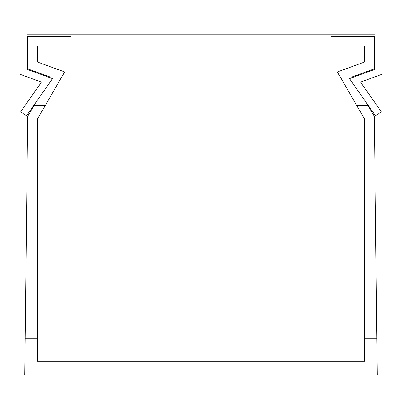 <?xml version="1.0" encoding="UTF-8"?>
<svg xmlns="http://www.w3.org/2000/svg" width="402" height="402" viewBox="0 0 402 402"><rect width="100%" height="100%" fill="white"/><g stroke="black" fill="none" stroke-linecap="round" stroke-linejoin="round"><path stroke-width="0.6" d="M377.237 374.86L376.825 338.298L364.569 338.298L364.569 361.318L37.431 361.318L37.431 338.298L25.175 338.298L24.763 374.86L377.237 374.86M376.825 338.298L374.317 116.444L367.946 105.404L356.685 105.404L351.268 96.023L361.659 96.023M364.569 338.298L364.569 119.057L356.685 105.404M37.431 62.019L37.431 46.099L37.431 62.019L37.431 46.099L37.431 62.019L37.431 46.099L37.431 62.019L37.431 46.099L37.431 62.019L37.431 46.099L37.431 62.019L64.642 71.923L37.431 119.057L37.431 338.298M35.381 103.108L27.683 116.444L25.175 338.298M40.341 96.023L50.732 96.023M37.431 46.099L71.013 46.099L71.013 36.351L27.683 36.351L27.683 68.848L50.391 77.109L50.039 77.722M351.961 77.722L351.609 77.109L374.317 68.848L374.317 36.351L330.987 36.351L330.987 46.099L364.569 46.099L364.569 62.019L364.569 46.099L364.569 62.019L364.569 46.099L364.569 62.019L364.569 46.099L364.569 62.019L364.569 46.099L364.569 62.019L337.358 71.923L351.268 96.023M366.619 103.108L367.946 105.404M364.569 46.099L364.569 62.019M26.482 115.821L20.713 111.781L41.491 82.103L20.1 74.32L20.1 27.14L381.9 27.14L381.9 74.32L360.509 82.103L381.287 111.781L375.518 115.821L349.474 78.626L374.86 69.385L374.86 34.18L27.14 34.18L27.14 69.385L52.526 78.626L26.482 115.821M45.315 105.404L34.054 105.404"/></g></svg>
